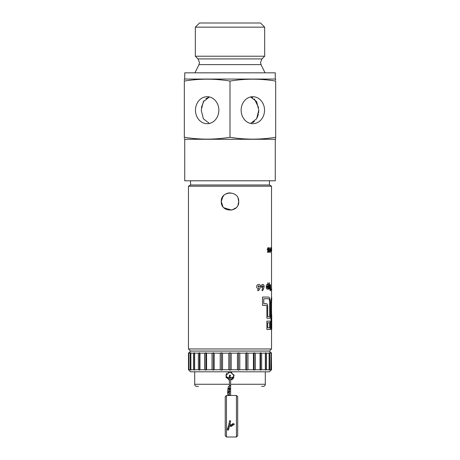 <?xml version="1.0" encoding="UTF-8"?>
<svg xmlns="http://www.w3.org/2000/svg" width="460" height="460" viewBox="0 0 460 460"><rect width="100%" height="100%" fill="white"/><g stroke="black" fill="none" stroke-linecap="round" stroke-linejoin="round"><path stroke-width="0.69" d="M271.526 290.99L271.526 290.064M271.722 290.064L271.728 289.196M271.429 284.493L271.584 289.196L271.429 284.493M270.497 285.499L270.802 289.972L270.606 290.599L270.037 290.599L270.164 285.499L270.336 284.527L270.497 285.499M269.146 286.522L268.87 288.661L268.663 289.196L268.421 288.558L269.353 282.658L269.773 288.535L269.589 289.196L269.382 288.546L269.146 286.522M267.657 284.838L267.933 282.739L268.191 283.711L268.191 288.202L267.933 289.196L267.674 288.759L267.197 289.196C266.587 289.001 266.265 288.219 266.231 286.85C266.265 285.476 266.587 284.677 267.202 284.447L267.657 284.838M261.907 290.139L262.769 288.449L261.165 286.568C261.343 285.188 261.889 284.481 262.809 284.447C263.655 284.504 264.109 285.217 264.184 286.597L263.298 289.622L262.378 290.755L261.907 290.139M257.583 290.139L258.738 288.449L258.29 288.5C257.324 288.454 256.755 287.81 256.577 286.568C256.887 285.125 257.623 284.418 258.796 284.447C259.865 284.441 260.475 285.16 260.613 286.597L259.44 289.622L258.215 290.755L257.583 290.139M271.515 247.526L271.526 186.191L269.428 184.983L269.428 180.791M270.79 247.526L271.17 250.044L270.79 252.569L270.308 250.044L270.79 247.526M269.077 248.768L269.307 247.583L269.468 248.768L270.204 249.205L269.422 252.569L268.824 249.291L269.077 248.768M268.094 251.447L267.226 249.355L268.099 247.526L268.749 248.475L268.559 248.958L268.094 248.521L267.777 249.268L268.6 250.263L268.519 251.867L268.209 252.442L267.26 251.942L268.094 251.447M271.728 329.452L270.98 329.452L270.98 302.047C271.4 296.717 271.647 295.786 271.716 299.253M271.63 297.062L271.526 306.55M270.198 318.24L266.886 318.24L266.886 306.199L266.438 305.365L262.516 305.365L262.516 297.062L268.462 297.062C269.583 297.275 270.164 298.937 270.198 302.047L270.198 318.24M266.886 321.149L270.198 321.149L270.198 329.452L266.886 329.452L266.886 321.149M271.526 253.874L271.526 257.197M271.526 263.425L271.526 259.607M271.664 250.97L271.584 247.647M269.698 327.79L267.72 327.79L267.72 322.805L269.698 322.805L269.698 327.79M267.72 306.199C267.634 304.618 267.208 303.784 266.438 303.703L263.781 303.703L263.781 298.724L268.462 298.724C269.232 298.868 269.646 299.972 269.698 302.047L269.698 316.578L267.72 316.578L267.72 306.199M271.71 314.571L271.733 329.452M271.601 315.663L271.716 327.79L271.262 327.79L271.262 302.047C271.48 298.494 271.636 297.873 271.733 300.184L271.733 300.414M271.63 298.724L271.733 300.184M269.468 249.768L269.468 251.557L269.842 249.768L269.468 249.768M270.79 248.521L270.79 251.574L270.79 248.521M271.515 248.521L271.515 251.574L271.515 248.521M258.02 286.476L258.733 287.253L259.411 286.476L258.733 285.695L258.02 286.476M262.229 286.476L262.763 287.253L263.275 286.476L262.763 285.695L262.229 286.476M266.875 286.833L267.283 287.954L267.668 286.833L267.283 285.695L266.875 286.833M271.498 286.839L271.572 285.695L271.498 286.839M227.924 429.025A0.621 0.529 19.3 0 1 227.924 430.1A0.621 0.529 19.3 0 1 227.924 429.025M230.621 421.676L230.564 420.992L230 420.635L229.517 420.865L229.379 421.676A0.621 0.558 -0 0 1 230.621 421.676L228.511 429.766M231.184 425.046L230.483 424.856L230.069 425.477A0.621 0.546 176.7 0 1 231.161 425.074M233.042 424.327A0.621 0.604 90 0 0 233.645 424.954A0.621 0.604 90 0 0 234.249 424.327A0.621 0.604 90 0 0 233.645 423.706A0.621 0.604 90 0 0 233.042 424.327M226.469 395.473L225.227 396.721L225.227 435.752L226.469 437L226.469 395.473L236.434 395.473L237.682 396.721L237.682 432.015M237.682 400.459L237.682 435.752L236.434 437L236.434 395.473M231.874 372.255L228.131 372.255M209.375 96.974L205.861 98.699M203.993 100.665L201.411 107.525M252.678 122.659L254.478 121.417M257.203 117.708L258.393 114.051M258.612 112.729L258.767 110.452M258.595 107.577L254.305 98.837M252.684 97.744L250.579 96.962L256.634 101.62L258.767 110.199L256.628 118.789L250.579 123.441M252.839 123.7A13.495 11.69 -90 0 1 241.149 110.199A13.495 11.69 -90 0 1 252.839 96.703A13.495 11.69 -90 0 1 264.529 110.199A13.495 11.69 -90 0 1 252.839 123.7M209.421 123.441L203.366 118.784L201.233 110.199L203.372 101.614L209.421 96.962M207.161 123.7A13.495 11.69 90 0 1 195.471 110.199A13.495 11.69 90 0 1 207.161 96.703A13.495 11.69 90 0 1 218.851 110.199A13.495 11.69 90 0 1 207.161 123.7M184.736 139.271L184.736 180.791L275.264 180.791L275.264 139.271L184.736 139.271L184.322 138.684M184.322 137.264C184.322 139.76 184.322 139.76 184.322 137.264C199.548 139.76 214.774 139.76 230 137.264L230 81.063C214.774 78.568 199.548 78.568 184.322 81.063C184.322 78.568 184.322 78.568 184.322 81.063L184.322 137.827M195.327 27.151L264.673 27.151L260.521 23L199.479 23L195.327 27.151L195.327 56.218L264.673 56.218L261.981 58.914L198.018 58.914L195.327 56.218M184.736 79.057L275.264 79.057L275.264 72.829L184.736 72.829L184.736 79.057L184.322 79.172M184.322 79.821L184.322 80.253M275.678 138.506L275.678 137.264C275.678 139.76 275.678 139.76 275.678 137.264L275.678 81.063C275.678 78.568 275.678 78.568 275.678 81.063C260.452 78.568 245.226 78.568 230 81.063M275.678 80.023L275.678 79.494M230 137.264C245.226 139.76 260.452 139.76 275.678 137.264M238.55 203.262L238.723 201.555L238.067 198.243M226.677 193.493L229.011 192.889L225.227 194.258M221.973 198.151L223.83 195.391L221.944 198.214M226.533 209.559L223.842 207.73L226.653 209.611M238.073 198.254L238.723 201.555C239.263 212.808 220.742 212.808 221.277 201.555L222.933 196.449M227.148 193.315L230.604 192.855M222.933 206.661L221.277 201.555C220.737 190.319 239.252 190.29 238.723 201.555L237.992 205.045M188.473 353.159L189.117 352.745L188.847 353.159L190.9 352.745L190.894 353.159L193.459 353.159L194.396 352.745L194.649 353.159L198.358 353.159L199.45 352.745L199.95 353.159L204.637 353.159L205.838 352.745L206.569 353.159L212.025 353.159L213.279 352.745L214.21 353.159L220.202 353.159L221.455 352.745L222.536 353.159L228.804 353.159L230 352.745L231.196 353.159L237.463 353.159L238.544 352.745L239.798 353.159L245.789 353.159L246.721 352.745L247.974 353.159L253.431 353.159L254.161 352.745L255.363 353.159L260.049 353.159L260.55 352.745L261.642 353.159L265.351 353.159L265.604 352.745L266.541 353.159L269.106 353.159L269.1 352.745L271.153 353.159L270.882 352.745L271.406 353.159L271.526 369.731L269.451 371.806L190.549 371.806L188.473 369.731L188.473 353.159L190.549 351.084L188.473 348.967L188.473 186.191L190.572 184.983L190.572 180.791M190.549 351.084L269.451 351.084L190.549 351.043L269.451 351.043L271.526 348.967L271.526 329.452M271.526 317.061L271.526 300.184M271.526 297.223L271.526 289.196M271.526 284.447L271.526 252.563M188.473 348.967L271.526 348.967M188.473 186.191L271.526 186.191M190.572 184.983L269.428 184.983M236.175 207.713L231.8 210.088M231.708 210.105L223.893 207.782M231.593 379.793L234.071 375.147L230 371.806L234.14 375.647L230.621 380.063M229.557 380.086L226.061 377.28A85.123 85.123 0 0 0 229.379 377.367L229.379 379.115M261.556 386.342L263.218 386.342A2.076 2.076 0 0 0 265.293 384.261L265.293 371.806M198.444 386.342L196.782 386.342A2.076 2.076 0 0 1 194.706 384.261L194.706 371.806M227.062 373.025L226.17 374.359M226.159 374.377L226.165 377.545M271.526 369.731L271.406 353.159M269.451 351.084L271.526 353.159M271.406 369.731L270.882 370.145L271.153 353.159M269.847 353.159L269.847 369.731L271.153 369.731M269.847 369.731L269.1 370.145L269.106 353.159M266.541 353.159L266.541 369.731L269.106 369.731M266.541 369.731L265.604 370.145L265.351 369.731L265.351 353.159M261.642 353.159L261.642 369.731L265.351 369.731M261.642 369.731L260.55 370.145L260.049 369.731L260.049 353.159M255.363 353.159L255.363 369.731L260.049 369.731M255.363 369.731L254.161 370.145L253.431 369.731L253.431 353.159M247.974 353.159L247.974 369.731L253.431 369.731M247.974 369.731L246.721 370.145L245.789 369.731L245.789 353.159M239.798 353.159L239.798 369.731L245.789 369.731M239.798 369.731L238.544 370.145L237.463 369.731L237.463 353.159M231.196 353.159L231.196 369.731L237.463 369.731M231.196 369.731L230 370.145L228.804 369.731L228.804 353.159M222.536 353.159L222.536 369.731L228.804 369.731M222.536 369.731L221.455 370.145L220.202 369.731L220.202 353.159M214.21 353.159L214.21 369.731L220.202 369.731M214.21 369.731L213.279 370.145L212.025 369.731L212.025 353.159M206.569 353.159L206.569 369.731L212.025 369.731M206.569 369.731L205.838 370.145L204.637 369.731L204.637 353.159M199.95 353.159L199.95 369.731L204.637 369.731M199.95 369.731L199.45 370.145L198.358 369.731L198.358 353.159M194.649 353.159L194.649 369.731L198.358 369.731M194.649 369.731L194.396 370.145L193.459 369.731L193.459 353.159M190.894 353.159L190.894 369.731L193.459 369.731M190.894 369.731L190.9 370.145L190.152 369.731L190.152 353.159M188.847 353.159L188.847 369.731L190.152 369.731M188.847 369.731L188.594 353.159M233.847 377.522L232.955 378.873M232.909 378.919L231.644 379.77M229.379 380.063L225.86 375.647L230 371.806M265.604 370.145L265.604 352.745M260.55 370.145L260.55 352.745M254.161 370.145L254.161 352.745M246.721 370.145L246.721 352.745M238.544 370.145L238.544 352.745M230 370.145L230 352.745M221.455 370.145L221.455 352.745M213.279 370.145L213.279 352.745M205.838 370.145L205.838 352.745M199.45 370.145L199.45 352.745M194.396 370.145L194.396 352.745M229.379 421.676L228.988 423.758L230.19 424.085M228.988 423.758L228.246 426.478L229.448 426.805M228.246 426.478L227.677 428.369A0.621 0.529 19.3 0 1 228.856 428.783M230.621 394.806L230.621 391.103A0.621 0.604 -0 0 1 230 391.707A0.621 0.604 -0 0 1 229.379 391.103L229.379 394.806A0.621 0.604 -0 0 0 230 395.41A0.621 0.604 -0 0 0 230.621 394.806L230.621 395.473M229.477 385.445A0.621 0.293 -0 0 0 229.379 385.601A0.621 0.293 -0 0 0 230 385.9A0.621 0.293 -0 0 0 230.621 385.601A0.621 0.293 -0 0 0 230.523 385.445M230 385.578A0.621 0.293 -0 0 0 230.621 385.284L230.621 388.878L230 389.499L229.379 388.878L229.379 385.284A0.621 0.293 -0 0 0 230 385.578M229.379 379.649L229.379 375.624L230 376.245L230.621 375.624L230 374.998L229.379 375.624L229.379 377.499A0.621 0.437 -0 0 1 230.621 377.499L230.621 385.284M229.379 388.361L229.08 389.321A0.621 0.609 -153.1 0 0 228.522 388.43A0.621 0.609 -153.1 0 0 227.97 388.757L228.453 386.342M229.178 395.473L228.856 392.041A0.621 0.414 175.6 0 0 227.614 392.138L227.97 388.757M228.856 392.041L228.907 389.66A0.621 0.609 -153.1 0 0 228.217 388.78A0.621 0.609 -153.1 0 0 227.798 389.097M229.12 394.95L227.878 395.088L227.614 392.138M228.925 392.938A0.621 0.414 175.6 0 0 227.683 393.035M233.645 424.954L232.823 424.954A0.621 0.604 90 0 1 232.219 424.327A0.621 0.604 90 0 1 232.823 423.706L231.115 425.138A0.621 0.512 39.4 0 0 232.076 425.925L230.69 426.552L230.069 425.477M231.731 424.384A0.621 0.512 39.4 0 0 232.697 425.178L232.076 425.925M229.379 377.499L229.379 377.982A0.621 0.437 -0 0 1 230.621 377.982M261.981 58.914L260.521 62.433L261.027 64.624L198.973 64.624L199.479 62.433L198.018 58.914M194.706 384.261L229.379 384.261M230.621 384.261L265.293 384.261M229.379 394.806L229.379 395.473M229.379 391.103L229.379 388.579M229.379 388.878L230 388.257L230.621 388.878M229.379 377.982L229.379 385.284M230.621 377.499L230.621 379.609M229.201 377.367L229.017 379.994M228.907 389.66L229.08 389.321M226.469 437L236.434 437M232.823 423.706L233.645 423.706M227.924 395.473L227.878 395.088M230.621 377.545L230.621 379.649M230.621 388.579L230.621 391.103M227.677 428.369L227.332 429.358M230.621 377.367A85.123 85.123 0 0 0 233.939 377.28M198.973 64.624L194.959 72.829M275.264 79.057L275.678 79.172M261.027 64.624L265.04 72.829M264.673 27.151L264.673 56.218M275.264 139.271L275.678 139.156"/></g></svg>
